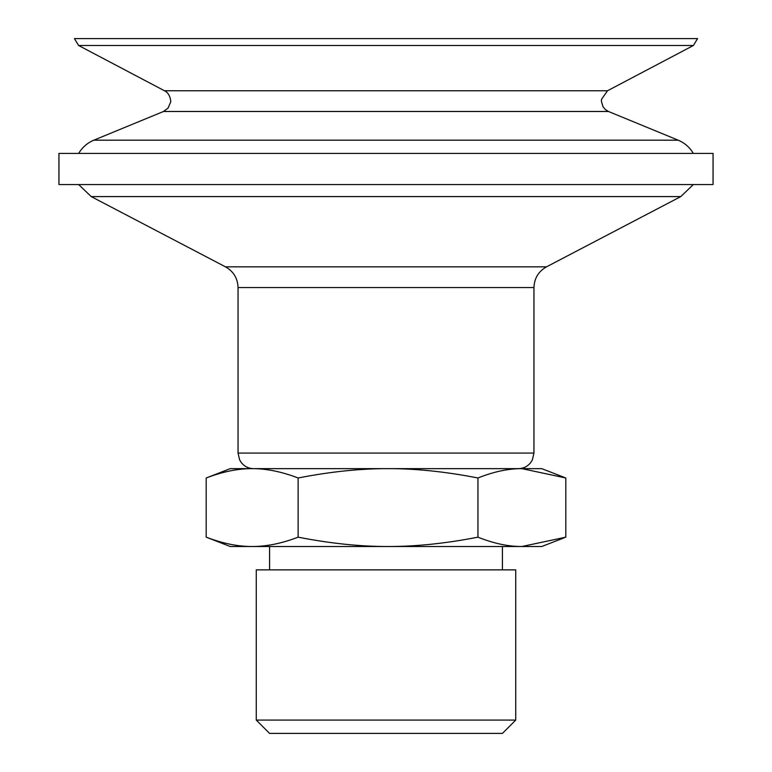 <?xml version="1.0" encoding="UTF-8"?>
<svg xmlns="http://www.w3.org/2000/svg" width="772" height="772" viewBox="0 0 772 772"><rect width="100%" height="100%" fill="white"/><g stroke="black" fill="none" stroke-linecap="round" stroke-linejoin="round"><path stroke-width="1.16" d="M564.506 537.679L541.741 546.508L230.259 546.508L206.182 537.167C222.625 543.459 237.95 546.576 252.155 546.508C266.35 546.576 281.674 543.459 298.127 537.167C330.291 543.459 360.263 546.576 388.036 546.508C415.809 546.576 445.772 543.459 477.945 537.167C493.665 543.459 508.314 546.576 521.882 546.508L565.818 537.167L565.818 477.984L521.882 468.643C508.314 468.575 493.665 471.692 477.945 477.984L477.945 537.167M322.599 569.871L515.744 569.871L515.744 720.073L256.256 720.073L256.256 569.871L322.599 569.871M256.256 720.073L269.582 733.4L502.418 733.4L515.744 720.073M477.945 477.984C445.772 471.692 415.809 468.575 388.036 468.643C360.263 468.575 330.291 471.692 298.127 477.984L298.127 537.167M298.127 477.984C281.674 471.692 266.35 468.575 252.155 468.643C237.95 468.575 222.625 471.692 206.182 477.984L206.182 537.167M206.182 477.984L230.259 468.643L541.741 468.643L564.506 477.472M319.811 468.643L253.621 468.643C248.632 468.527 244.56 466.558 241.385 462.708L239.638 459.919L238.046 453.067L533.954 453.067L533.954 287.551C534.292 278.325 538.47 271.426 546.489 266.851L680.779 196.59L91.221 196.59L78.686 184.566M504.849 38.6L697.56 38.6L693.401 45.49L78.599 45.49L74.44 38.6L504.849 38.6M510.765 153.416L713.058 153.416L713.058 184.566L58.942 184.566L58.942 153.416L510.765 153.416M607.506 90.768L601.494 99.366L601.398 101.306L603.057 106.835L605.499 109.682L608.481 111.486L163.519 111.486L168.045 108.109L170.496 102.473C171.123 102.927 170.747 93.557 164.494 90.768L607.506 90.768L693.401 45.49M163.519 111.486L93.808 140.186L678.192 140.186C684.687 142.926 689.734 147.336 693.314 153.416M238.046 453.067L238.046 287.551C237.708 278.325 233.53 271.426 225.511 266.851L546.489 266.851M238.046 287.551L533.954 287.551M502.418 569.871L502.418 546.508M269.582 569.871L269.582 546.508M164.494 90.768L78.599 45.49M608.481 111.486L678.192 140.186M93.808 140.186C87.313 142.926 82.266 147.336 78.686 153.416M693.314 184.566L680.779 196.59M225.511 266.851L91.221 196.59M533.954 453.067L532.362 459.919L530.615 462.708C527.44 466.558 523.368 468.527 518.379 468.643"/></g></svg>
